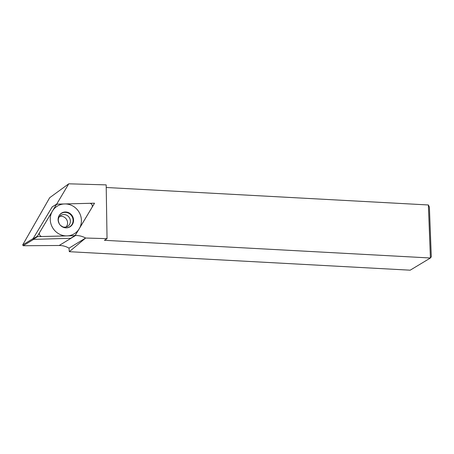 <?xml version="1.0" encoding="UTF-8"?>
<svg xmlns="http://www.w3.org/2000/svg" width="454" height="454" viewBox="0 0 454 454"><rect width="100%" height="100%" fill="white"/><g stroke="black" fill="none" stroke-linecap="round" stroke-linejoin="round"><path stroke-width="0.68" d="M107.042 238.645L104.42 240.302L430.415 257.997L428.377 204.97L429.388 207.092L431.3 256.805L430.415 257.997L410.189 270.187L69.32 251.692L69.008 248.156C65.881 246.352 62.601 245.461 59.173 245.489L23.177 245.733L22.7 244.916L49.685 197.711L68.753 183.813L106.179 184.88L107.042 238.645L85.63 238.032L69.008 248.156M428.377 204.97L106.219 187.491M69.32 251.692L85.63 238.032A20.43 19.323 58.7 0 0 75.534 235.524L59.173 245.489M68.753 183.813L56.665 204.147L94.528 203.188L75.165 235.53L75.534 235.524M33.647 239.354L23.177 245.733M33.131 238.56L22.7 244.916M37.631 236.636L37.387 236.216L56.608 204.175L94.035 203.205L94.279 203.619L75.058 235.66L37.631 236.636L33.142 239.366L70.654 238.31M58.118 220.116A8.053 7.616 -121.3 0 1 58.895 216.059A8.053 7.616 -121.3 0 1 67.311 212.211A8.053 7.616 -121.3 0 1 73.548 219.725A8.053 7.616 -121.3 0 1 66.08 227.857A8.053 7.616 -121.3 0 1 58.118 220.116M33.142 239.366L32.898 238.952L52.216 206.876M59.582 216.439A6.487 6.135 -121.3 0 1 67.561 222.5A6.487 6.135 -121.3 0 1 66.057 227.068M65.921 227.851A7.86 7.434 58.7 0 0 73.066 219.912A7.86 7.434 -121.3 0 0 67.05 212.603A7.86 7.434 -121.3 0 0 58.827 216.2M81.374 219.532A16.213 15.34 58.7 0 0 64.684 203.942A16.213 15.34 58.7 0 0 50.292 220.309A16.213 15.34 58.7 0 0 66.982 235.898A16.213 15.34 58.7 0 0 81.374 219.532M39.702 232.352A2.724 2.576 58.7 0 0 42.143 236.523L73.713 235.728A2.724 2.576 58.7 0 0 75.767 234.531L91.963 207.489A2.724 2.576 58.7 0 0 89.523 203.318L57.953 204.113A2.724 2.576 58.7 0 0 55.899 205.31L39.702 232.352M74.933 235.7L70.444 238.429M56.523 204.26L52.04 206.996M37.387 236.216L32.898 238.952M60.791 215.395A6.487 6.135 -121.3 0 1 70.381 220.78A6.487 6.135 58.7 0 1 67.538 226.472C63.441 228.033 62.453 226.614 60.836 225.598C59.741 224.991 58.901 223.34 58.322 220.638C58.174 218.402 58.997 216.654 60.791 215.395M75.058 235.66L70.569 238.395M56.608 204.175L52.119 206.911"/></g></svg>
